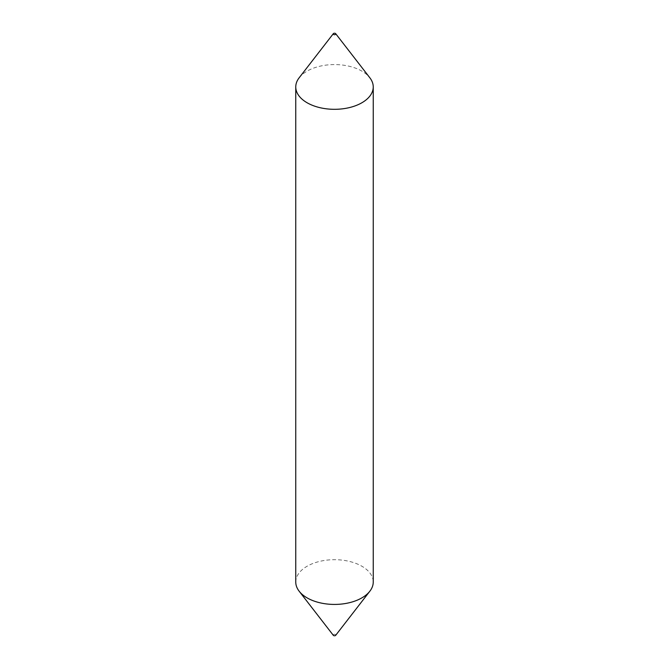 <?xml version="1.0" encoding="UTF-8"?>
<svg xmlns="http://www.w3.org/2000/svg" width="669" height="669" viewBox="0 0 669 669"><rect width="100%" height="100%" fill="white"/><g stroke="black" fill="none" stroke-linecap="round" stroke-linejoin="round"><path stroke-width="0.5" stroke-dasharray="3.35 2.51" d="M299.135 77.813A38.743 22.37 180 0 1 361.896 71.123A38.743 22.37 180 0 1 369.865 77.813M333.321 635.324A1.288 0.744 180 0 1 333.764 634.413A1.288 0.744 180 0 1 335.412 634.496A1.288 0.744 180 0 1 335.679 635.324M295.757 582.055A38.743 22.37 180 0 1 319.673 561.391A38.743 22.37 180 0 1 361.896 566.242A38.743 22.37 180 0 1 373.243 582.055"/><path stroke-width="1" d="M333.588 34.504A1.288 0.744 180 0 1 333.321 33.676A1.288 0.744 180 0 1 335.412 33.45A1.288 0.744 180 0 1 335.679 33.676A1.288 0.744 180 0 1 335.236 34.587A1.288 0.744 180 0 1 333.588 34.504M335.679 33.676L369.865 77.813A38.743 22.37 180 0 1 373.243 86.945A38.743 22.37 180 0 1 349.327 107.609A38.743 22.37 180 0 1 307.104 102.758A38.743 22.37 180 0 1 295.757 86.945A38.743 22.37 180 0 1 299.135 77.813L333.321 33.676M373.243 86.945L373.243 582.055A38.743 22.37 180 0 1 369.865 591.187L335.679 635.324A1.288 0.744 180 0 1 333.588 635.55A1.288 0.744 180 0 1 333.321 635.324L299.135 591.187A38.743 22.37 180 0 1 295.757 582.055L295.757 86.945M369.865 591.187A38.743 22.37 180 0 1 307.104 597.877A38.743 22.37 180 0 1 299.135 591.187"/></g></svg>
